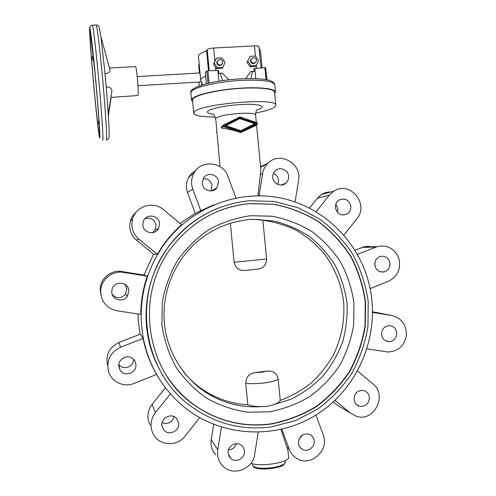<?xml version="1.0" encoding="UTF-8"?>
<svg xmlns="http://www.w3.org/2000/svg" width="496" height="496" viewBox="0 0 496 496"><rect width="100%" height="100%" fill="white"/><g stroke="black" fill="none" stroke-linecap="round" stroke-linejoin="round"><path stroke-width="0.74" d="M250.945 463.233C259.935 467.319 290.278 462.34 288.604 457.145L287.94 450.287L280.978 429.468M155.589 372.632C149.668 361.931 145.489 350.529 143.059 338.433L120.522 347.274C110.465 352.216 106.411 360.108 108.357 370.946C111.005 381.709 123.851 387.872 134.18 383.42L156.587 374.418M154.2 370.053L154.64 370.847M153.754 369.123L153.524 368.739M140.145 334.186L138.378 322.344L137.894 313.956M370.32 289.509C379.471 336.257 358.484 387.271 318.19 413.608C277.983 439.977 222.047 437.993 183.904 406.832C162.756 389.168 149.259 366.563 143.418 339.01L141.651 326.969C139.246 297.457 146.314 270.531 162.849 246.196C189.974 207.347 239.171 188.567 282.98 198.487C326.845 208.438 361.658 245.303 370.32 289.509M128.848 290.668C128.433 281.579 114.012 280.488 112.028 289.441L111.767 292.454C112.133 300.08 123.293 302.82 127.36 296.323L128.848 290.668M124.924 284.344L126.877 288.846L125.469 294.202C121.123 298.741 116.715 298.846 112.239 294.531M135.873 364.337C135.563 361.696 134.311 359.643 132.122 358.168C126.542 354.218 117.856 359.569 118.811 366.401L120.057 370.053C124.304 377.543 137.119 372.868 135.873 364.337M159.619 223.597C159.228 215.053 145.991 213.187 143.313 221.34L142.798 225.122C143.183 233.114 155.155 235.575 158.627 228.414L159.619 223.597M144.975 218.662C150.877 217.217 154.572 219.424 156.06 225.296L155.118 229.859L152.514 232.674M178.715 423.224L176.52 418.376C171.554 412.591 160.834 417.799 161.938 425.5L163.364 429.4C167.76 436.437 179.924 431.508 178.715 423.224M218.587 181.989C218.228 174.487 207.334 171.585 203.534 178.014L202.225 183.334C202.591 190.526 212.747 193.651 216.87 187.879L218.587 181.989M203.155 178.653C208.084 178.548 211.048 180.928 212.04 185.802L210.738 190.941M244.441 450.889C244.175 448.551 243.152 446.679 241.36 445.265C236.127 440.87 227.156 446.245 228.141 453.226L230.665 458.378C235.73 463.524 245.495 458.186 244.441 450.889M288.591 176.216C288.238 169.737 279.657 166.259 275.212 170.835C273.377 172.651 272.552 174.883 272.744 177.525C273.098 183.793 281.182 187.345 285.733 183.26C287.835 181.418 288.79 179.068 288.591 176.216M273.333 173.557C276.371 174.753 278.126 176.991 278.591 180.265L277.847 184.438M314.179 440.863C313.801 437.894 312.319 435.755 309.746 434.453C302.926 432.946 299.138 435.835 298.394 443.133C298.735 445.892 300.049 447.95 302.349 449.302C307.613 452.513 315.053 447.181 314.179 440.863M350.852 206.286C349.141 199.956 345.303 197.83 339.345 199.913C336.555 201.68 335.253 204.271 335.432 207.681C337.032 213.807 340.74 216.002 346.561 214.253C349.593 212.542 351.025 209.889 350.852 206.286M335.835 204.209L337.863 208.779L337.398 212.3M369.421 397.401C368.863 393.7 366.854 391.394 363.394 390.476C357.492 390.265 354.373 393.266 354.045 399.485C354.559 402.994 356.419 405.269 359.643 406.311C365.757 406.813 369.018 403.843 369.421 397.401M389.955 263.326C388.765 257.945 385.559 255.638 380.351 256.401C376.538 257.821 374.685 260.66 374.79 264.914C375.9 270.109 378.975 272.453 384.016 271.944C388.064 270.642 390.042 267.772 389.955 263.326M374.988 262.13L374.902 265.695M396.719 332.735C395.901 328.234 393.309 325.872 388.957 325.636C384.084 326.405 381.622 329.381 381.567 334.571C382.329 338.892 384.784 341.267 388.932 341.682C394.029 341.105 396.626 338.129 396.719 332.735M223.064 209.374C231.657 206.348 240.442 204.439 249.42 203.645L273.581 204.284C289.453 207.384 304.265 213.1 318.023 221.445C330.857 231.124 341.694 242.711 350.523 256.203C358 270.512 362.911 285.708 365.261 301.785L365.006 326.008C362.328 342.116 357.083 357.356 349.271 371.733C340.107 385.299 328.953 396.955 315.809 406.695C301.766 415.09 286.713 420.825 270.642 423.9C243.288 427.378 218.066 421.228 194.971 405.461C183.384 397.215 173.73 387.01 166.011 374.827M270.847 424.092C243.462 427.571 218.209 421.42 195.089 405.629C144.367 371.764 133.895 291.871 173.966 244.447C194.128 220.305 219.337 206.683 249.6 203.583L273.786 204.228C289.676 207.328 304.507 213.057 318.271 221.408C331.123 231.099 341.973 242.699 350.808 256.203C358.298 270.531 363.215 285.739 365.564 301.835L365.31 326.089C362.626 342.209 357.374 357.467 349.556 371.864C340.386 385.448 329.22 397.116 316.064 406.869C302.008 415.27 286.936 421.011 270.847 424.092M249.321 200.75L274.133 201.426L297.984 207.663L319.746 219.071C332.915 229.009 344.032 240.907 353.09 254.752C360.759 269.446 365.8 285.039 368.206 301.531L367.951 326.399C365.205 342.928 359.823 358.571 351.813 373.333C342.414 387.264 330.975 399.23 317.49 409.243L295.306 420.713L271.12 426.938C241.986 430.627 215.307 423.77 191.09 406.373C141.682 371.392 131.409 293.012 169.93 244.906C190.749 218.779 217.217 204.061 249.321 200.75M192.64 101.717L191.58 100.273L191.884 99.212C194.122 95.313 213.968 90.328 235.817 88.505C257.672 86.639 275.392 88.424 275.509 92.095L274.747 93.732M215.059 116.957C201.822 116.963 194.717 115.723 193.75 113.243L194.06 112.288C197.303 104.03 278.082 97.148 275.857 105.251L274.858 106.925C271.957 109.077 265.552 111.104 255.638 113.014M193.75 113.243L192.498 100.198L192.795 99.15C195.009 95.337 214.439 90.47 235.786 88.685C257.151 86.868 274.48 88.61 274.598 92.2L275.857 105.251M255.465 125.68L240.641 132.562C233.145 130.113 226.827 128.65 221.693 128.154L221.191 127.137L221.52 126.809M256.537 124.825L260.871 169.706L257.97 195.746M280.252 400.421C279.645 402.051 276.917 403.626 272.075 405.151L266.774 406.503L260.989 406.639C244.057 407.762 227.999 404.389 212.809 396.515C187.153 382.912 168.714 356.302 164.771 326.666C160.946 297.011 171.833 266.036 193.006 245.452C207.34 231.849 224.025 223.51 243.052 220.435L248.75 219.443L254.169 219.418C259.16 219.468 262.062 219.74 262.874 220.249C274.722 221.904 286 225.327 296.713 230.528C306.906 236.66 315.94 244.199 323.801 253.152C334.602 267.394 341.428 284.258 343.66 302.151C344.863 320.441 341.521 337.912 333.628 354.559C327.645 365.087 320.249 374.492 311.438 382.782C301.94 390.271 291.543 396.149 280.252 400.421L278.182 378.994C276.842 373.197 273.172 370.568 267.164 371.107L255.087 372.632C249.073 373.612 245.954 377.121 245.731 383.16L247.808 404.742C234.918 404.035 222.71 400.663 211.178 394.636C200.533 388.976 191.338 381.424 183.601 371.975M269.477 411.798L247.808 412.232C233.349 410.093 219.685 405.449 206.813 398.294C194.711 389.813 184.425 379.403 175.968 367.059C168.795 353.865 164.108 339.772 161.901 324.768L162.285 302.2C164.994 287.246 170.14 273.228 177.729 260.146C186.558 247.938 197.123 237.658 209.424 229.313C222.437 222.295 236.158 217.763 250.579 215.71L272.099 216.225C286.248 218.947 299.466 224.012 311.742 231.427C323.212 240.039 332.89 250.356 340.783 262.39C347.473 275.156 351.862 288.709 353.958 303.062L353.722 324.688C351.317 339.053 346.623 352.65 339.636 365.465C331.44 377.555 321.476 387.922 309.74 396.577C297.209 404.023 283.786 409.095 269.477 411.798M230.361 223.343L234.106 262.279C235.47 268.131 239.184 270.853 245.247 270.444L257.337 269.198C263.314 268.367 266.408 264.963 266.612 258.999L262.874 220.249M260.989 406.639C255.18 406.54 250.784 405.914 247.808 404.742M235.631 221.898L243.052 220.435M254.169 219.418L273.749 220.999C286.527 224.124 298.4 229.276 309.368 236.449C319.591 244.652 328.209 254.318 335.222 265.447C341.167 277.202 345.08 289.639 346.971 302.758C347.64 316.014 346.196 329.065 342.643 341.911C337.912 354.38 331.328 365.775 322.884 376.104C313.515 385.59 302.876 393.297 290.96 399.224L272.075 405.151M219.809 207.514C199.845 215.152 183.16 227.621 169.75 244.937C151.869 269.08 144.125 296.242 146.518 326.424C148.236 343.647 153.469 359.612 162.229 374.306M143.933 275.075L153.537 254.138M180.104 223.46L195.219 213.299M209.69 206.565L210.099 206.41M130.405 221.011C128.638 228.526 130.64 234.875 136.4 240.058L153.81 254.355L157.244 254.262L162.359 246.264C167.946 238.272 174.369 231.099 181.635 224.738L163.482 209.634C153.518 200.706 135.774 206.032 132.562 219.071L130.405 221.011C131.465 217.378 133.455 214.353 136.369 211.928M157.244 254.262L138.892 239.171C132.81 233.703 130.702 227.001 132.562 219.071M200.917 211.054L192.758 189.057C190.817 183.452 191.258 178.083 194.079 172.949L188.771 177.246C186.093 182.119 185.671 187.209 187.513 192.529L195.25 213.385L213.64 204.842M194.079 172.949C201.196 159.365 223.274 161.684 227.943 176.316L235.922 197.96M259.036 195.746L262.651 173.495C263.302 169.669 264.951 166.377 267.58 163.618C279.019 150.703 302.145 163.234 298.573 180.222L295.095 201.928M316.119 211.718L329.4 195.114L333.839 191.165C349.792 180.197 369.601 204.147 356.835 218.779L343.945 235.098M357.436 254.343L377.127 246.648C387.24 244.516 394.456 248.353 398.778 258.168C401.171 268.671 397.773 276.359 388.579 281.22L370.146 288.622M372.558 312.418L391.921 315.53C401.717 318.165 406.54 324.812 406.385 335.482C404.296 345.954 398.17 351.453 388.015 351.986L367.015 348.868M357.554 371.058L372.874 383.805C387.915 395.076 373.934 422.635 356.277 416.249L350.554 413.168L334.967 400.359M315.946 415.034L323.194 434.694C329.828 450.281 310.341 467.716 296.552 458.31C293.161 456.184 290.737 453.195 289.267 449.357L281.821 429.269M258.224 432.345L254.696 454.367C252.935 469.483 232.395 476.898 222.586 465.763C218.519 461.292 216.907 455.948 217.769 449.729L221.433 427.143M199.696 417.657L185.151 436.071C177.233 446.828 159.328 445.941 153.376 434.347C149.68 426.833 150.369 419.579 155.446 412.579L170.432 393.849M100.645 291.152C101.159 301.797 106.628 308.338 117.044 310.775L140.765 314.39C140.87 301.301 143.022 288.567 147.219 276.191L123.591 272.391C112.363 270.277 100.731 279.725 100.645 291.152L100.155 289.298C100.235 278.473 111.259 269.526 121.898 271.529L144.299 275.131L147.219 276.191M107.458 364.864C105.617 354.597 109.461 347.132 118.984 342.463L140.349 334.106L143.059 338.433M133.567 359.346C133.988 366.879 122.996 370.741 118.848 364.479M174.071 416.628C172.007 422.666 168.032 424.663 162.155 422.623M150.121 424.979C146.618 417.855 147.275 410.986 152.086 404.364L165.416 387.742M215.791 454.888C211.922 450.641 210.397 445.575 211.215 439.679L213.708 424.384M236.313 443.691C235.036 447.535 232.426 449.593 228.489 449.866M302.436 434.955L298.902 439.295M341.428 407.638L337.497 405.251L333.362 401.853M372.558 311.86L378.07 312.79M354.993 250.176L364.74 246.636L367.914 246.345L371.696 246.828M309.51 208.066L317.434 198.183L321.662 194.426C324.471 192.708 327.515 191.896 330.789 191.983M260.567 166.6L267.722 163.482M210.478 206.237L210.062 206.392M188.771 177.246C190.47 174.35 192.801 172.106 195.746 170.525M216.826 132.934L216.671 131.632M254.634 123.671L239.779 118.643L225.978 125.68L240.926 130.702L254.634 123.671L240.74 130.851L225.978 125.68M256.779 123.523L241.013 131.607L223.795 125.829L239.692 117.732L256.779 123.523M256.506 123.659L239.506 117.905L223.888 125.86M257.35 124.18L240.808 132.42L223.324 126.554L222.896 125.445L223.188 125.172L239.866 116.926L257.219 122.803L257.598 123.975L255.322 125.792M100.942 295.219L100.155 289.298M202.641 84.81L200.713 80.154L200.973 79.18C201.587 78.207 203.143 77.209 205.642 76.179M200.713 80.154L198.443 56.563L198.698 55.453C199.566 53.897 202.194 52.347 206.596 50.809L207.21 49.718C208.022 48.85 210.161 48.279 213.627 48.013L254.454 45.886C257.195 45.787 258.689 46.06 258.943 46.698L260.964 67.58M98.853 119.35L98.344 123.299L99.15 124.012M109.907 69.967L109.988 70.265C109.883 72.311 108.215 73.439 104.991 73.656M251.28 58.788L250.759 59.458C250.065 61.901 250.97 63.327 253.493 63.73L255.583 62.515M253.406 57.517L251.212 58.9C250.511 61.349 251.422 62.775 253.952 63.184L256.116 61.845C256.86 59.39 255.955 57.945 253.406 57.517M217.44 60.878L217.025 61.554C216.529 63.928 217.496 65.286 219.914 65.621L222.165 64.17M219.734 59.365L217.384 61.002C216.888 63.383 217.856 64.74 220.28 65.075L222.599 63.488C223.138 61.089 222.183 59.718 219.734 59.365M106.187 87.005C109.442 86.713 111.364 88.003 111.953 90.88L108.252 114.123M110.974 97.39L137.981 95.523C138.954 93.316 136.753 67.115 135.538 66.569L135.358 66.582M93.893 61.926L92.082 57.573L93.229 55.496M216.467 58.175L214.204 63.073L217.384 67.673L222.809 67.369L225.06 62.471L221.892 57.877L216.467 58.175L213.509 64.17L215.45 66.979L215.772 70.314M214.204 63.073L213.509 64.17M217.384 67.673L216.665 68.746L215.45 66.979M222.809 67.369L222.065 68.436L216.665 68.746M218.879 81.22L217.843 70.451L218.569 70.537L218.841 73.371L222.388 73.16L220.236 73.52L222.648 80.643M228.954 79.85L222.388 73.16M250.97 78.579L252.421 71.653L250.678 71.523L245.718 78.653M250.678 71.523L254.181 71.319L253.909 68.51L265.62 67.71L266.966 79.825M247.87 61.2L251.001 65.77L256.345 65.466L255.415 66.538L250.102 66.842L246.989 62.304L250.089 56.339L246.989 62.304M256.593 68.033L256.345 65.466L258.559 60.611L255.434 56.048L250.089 56.339M251.001 65.77L250.102 66.842M217.843 70.451L207.923 70.804L206.813 71.077L205.276 72.404L206.373 83.774M201.116 81.208L198.896 82.677L199.212 85.951M252.421 71.653L254.181 71.319M218.841 73.371L220.236 73.52M208.512 70.723L206.596 50.809M259.141 48.751L260.419 50.505L262.062 67.53M199.454 72.999L198.685 65.007L199.163 64.052M272.409 468.391C265.968 469.216 260.791 469.185 256.878 468.298C254.467 467.889 252.997 466.835 252.47 465.136L252.78 465.868C255.719 468.274 262.291 468.875 272.49 467.672C280.73 466.265 285.026 464.38 285.38 462.03C283.687 467.003 279 466.742 272.44 468.391M274.803 84.791C273.879 79.707 263.519 77.94 239.94 78.907C213.404 80.309 188.35 87.333 190.879 92.975L191.177 91.859C193.161 87.451 217.006 81.747 240.362 80.451C261.671 79.527 273.147 80.972 274.803 84.791L275.509 92.095M213.454 114.223C208.711 113.689 206.801 112.741 207.731 111.383C209.374 108.86 224.781 105.53 239.692 104.613C259.644 103.211 268.733 106.528 256.717 110.019M220.075 166.625L215.692 118.215C218.742 116.083 226.542 114.489 239.078 113.435C249.24 112.877 254.739 113.348 255.576 114.843L256.314 122.5M234.106 262.279L266.612 258.999M255.087 372.632L261.696 372.254L267.164 371.107M245.731 383.16C250.096 383.941 256.351 383.854 264.498 382.893C272.422 381.777 276.985 380.482 278.182 378.994M221.693 128.154L223.324 126.554M260.257 174.648L262.651 173.495M286.496 446.648L289.267 449.357M337.497 405.251L350.554 413.168M211.215 439.679L217.769 449.729M152.086 404.364L155.446 412.579M118.984 342.463L120.522 347.274M121.898 271.529L123.591 272.391M136.4 240.058L138.892 239.171M187.513 192.529L192.758 189.057M317.434 198.183L329.4 195.114M361.987 247.442L376.185 246.989M376.96 312.567L391.921 315.53M102.554 140.269L102.858 139.934C103.373 136.828 101.054 103.621 97.923 70.947C95.554 46.016 93.242 26.852 92.473 25.191L92.206 25.203M89.609 29.94C89.652 37.498 91.983 67.561 94.525 94.116C97.073 120.863 99.547 141.41 99.851 137.417C100.192 133.92 97.923 102.846 94.953 71.759C91.989 40.486 89.454 21.173 89.609 29.94M106.169 140.008L106.528 139.674C107.173 136.561 104.991 103.373 101.86 70.73C99.491 45.818 97.104 26.672 96.23 25.017L95.926 25.029M94.941 72.608C92.188 43.605 89.819 25.507 89.956 33.548C89.974 40.461 92.157 68.56 94.538 93.453C96.925 118.519 99.237 137.665 99.504 133.802C99.814 130.392 97.693 101.444 94.941 72.608M254.454 45.886L255.434 56.048M213.627 48.013L214.892 61.175M266.786 79.788L265.62 67.71M266.048 79.651L264.876 67.543M255.818 78.672L254.82 68.336M209.101 83.111L207.923 70.804M207.998 83.371L206.813 71.077M201.86 85.052L201.605 82.361M207.21 49.718L209.219 70.63M198.729 64.833L199.51 72.993M285.237 460.561L285.38 462.03M256.736 110.062C256.358 110.056 255.967 111.65 255.576 114.843M211.178 394.636L212.809 396.515M222.896 125.445L221.191 127.137M215.469 118.742C214.942 116.529 214.266 115.041 213.441 114.272M190.879 92.975L191.58 100.273M267.58 163.618L260.636 167.264M388.932 341.682L385.305 340.634M384.016 271.944L380.017 271.727M359.643 406.311L356.469 404.531M346.561 214.253L342.24 214.966M302.349 449.302L299.739 446.915M285.733 183.26L281.027 185.02M230.665 458.378L228.699 455.526M216.87 187.879L211.296 190.91M163.364 429.4L162.043 426.219M158.627 228.414L155.118 229.859M120.057 370.053L118.792 365.019M127.36 296.323L125.469 294.202M162.849 246.196L162.359 246.264M333.839 191.165L321.662 194.426M377.127 246.648L362.886 247.12M252.334 463.686L252.47 465.136M137.987 85.69L199.324 82.032M100.917 36.586L109.969 70.153M106.473 139.99C107.942 139.68 108.785 138.762 109.015 137.243C109.721 134.112 107.787 102.908 104.755 71.182L100.893 36.406L99.126 27.113C98.413 25.625 97.445 24.93 96.23 25.017L92.473 25.191C90.923 25.352 89.993 26.207 89.671 27.757L91.338 57.654L94.525 94.128M251.212 58.9L250.759 59.458M217.384 61.002L217.025 61.554M99.51 133.046L99.411 133.753C100.068 134.261 97.861 102.914 94.941 72.621L90.52 33.306M109.393 68.02L135.538 66.569M111.141 97.377L108.364 115.878M137.249 76.582L200.024 72.968"/></g></svg>
